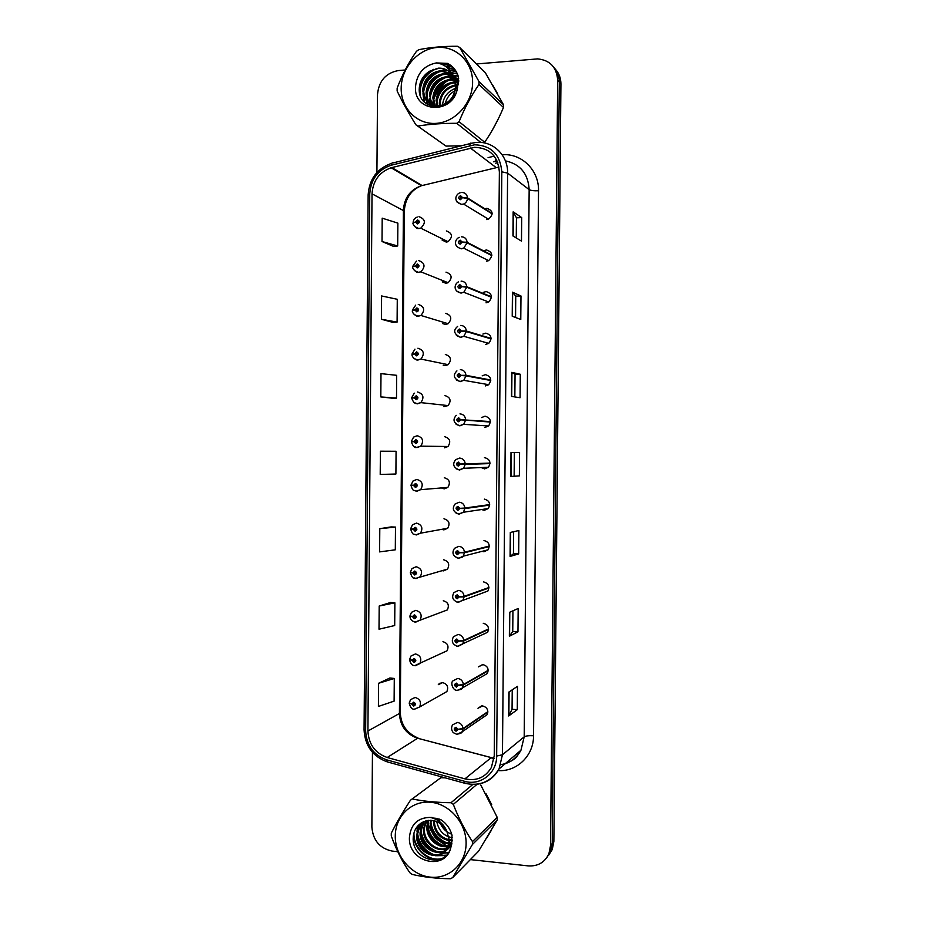 <?xml version="1.0" encoding="UTF-8"?>
<svg xmlns="http://www.w3.org/2000/svg" width="925" height="925" viewBox="0 0 925 925"><rect width="100%" height="100%" fill="white"/><g stroke="black" fill="none" stroke-linecap="round" stroke-linejoin="round"><path stroke-width="1.39" d="M442.277 281.859L445.919 283.293L448.105 282.726C452.695 277.824 451.99 274.286 446.012 272.147M442.67 323.6L445.584 324.467L448.139 323.715C452.302 318.778 451.481 315.309 445.677 313.321M443.202 365.202L445.237 365.618L448.139 364.67C451.897 359.733 450.961 356.333 445.33 354.483M443.85 406.618L448.082 405.589C451.493 400.675 450.463 397.345 444.983 395.599M444.555 447.816L448.001 446.498C451.088 441.607 449.978 438.346 444.647 436.692M441.375 487.926L444.208 488.863L447.873 487.382C450.683 482.538 449.492 479.335 444.301 477.751M441.722 529.331L443.873 529.886L447.712 528.244C450.278 523.457 449.03 520.301 443.965 518.786M442.092 570.609L443.526 570.887L447.538 569.095C449.885 564.366 448.579 561.255 443.618 559.787M442.462 611.76L447.33 609.933C449.481 605.251 448.128 602.198 443.283 600.753M442.809 652.772L447.11 650.749C449.087 646.124 447.7 643.106 442.936 641.696M409.44 703.254L411.822 704.064L413.66 706.087C416.053 704.942 416.065 703.624 413.683 702.144L411.822 703.89L409.266 702.954L410.538 699.647L415.094 697.462C420.031 698.965 421.534 702.144 419.615 707.001L446.868 691.553C448.694 686.986 447.272 684.003 442.601 682.615L438.288 684.673L442.138 682.604M442.046 240.014L446.266 242.096L448.024 241.702C453.077 236.858 452.522 233.262 446.359 230.938M486.411 261.22L488.631 260.642C493.326 255.67 492.62 252.097 486.515 249.958L484.446 250.467M487.949 260.931L487.752 260.214M486.053 302.822L488.701 302.024C492.909 297.006 492.054 293.526 486.145 291.56L483.636 292.288M487.857 302.44L487.521 301.562M485.694 344.389L488.712 343.372C492.482 338.353 491.51 334.942 485.787 333.139L482.885 334.075M487.857 343.88L487.382 342.99M485.336 385.922L488.678 384.684C492.054 379.701 490.967 376.359 485.428 374.671L482.203 375.828M487.914 385.216L487.371 384.453M484.966 427.419L488.585 425.986C491.614 421.037 490.447 417.776 485.07 416.192L481.555 417.545M481.208 467.564L484.608 468.894L488.458 467.264C491.187 462.373 489.938 459.182 484.712 457.667L484.434 457.678M481.601 509.536L484.249 510.334L488.284 508.542C490.759 503.709 489.441 500.564 484.353 499.118M482.052 551.346L483.891 551.751L488.088 549.797C490.331 545.022 488.967 541.934 483.995 540.535M482.526 592.983L487.868 591.04C489.903 586.334 488.493 583.293 483.625 581.929M482.966 634.469L487.625 632.261C489.487 627.612 488.042 624.629 483.266 623.288M488.215 670.301L463.356 684.535L458.314 685.159L456.441 683.136C454.002 684.292 453.99 685.622 456.407 687.113L458.314 685.332L463.344 685.043L462.454 687.911L487.371 673.481C489.071 668.891 487.591 665.931 482.908 664.612L478.41 666.867L482.538 664.601M487.857 711.649L462.974 728.565L457.944 729.282L456.071 727.235C453.632 728.38 453.62 729.698 456.037 731.212L457.944 729.455L462.974 729.085L462.165 731.779L487.093 714.678C488.666 710.146 487.151 707.22 482.549 705.914L477.971 708.261L481.509 705.948M486.781 219.595L488.493 219.225C493.73 214.323 493.187 210.692 486.874 208.322L485.301 208.645M497.789 162.684L495.372 163.274M457.898 75.203L454.626 76.474L457.898 75.203M454.522 76.521L453.851 76.821L454.522 76.521M453.528 76.983L449.272 79.4L453.528 76.983M446.648 81.296C440.601 86.141 436.265 92.246 433.64 99.634C436.265 92.246 440.601 86.141 446.648 81.296M433.062 101.426L432.299 104.421L433.062 101.426M432.183 104.941L432.044 105.681L432.183 104.941M432.033 105.716L431.917 106.433L432.033 105.716M460.002 145.849L460.893 145.919L460.002 145.849M427.419 822.406L427.477 820.51M427.847 823.736L431.432 831.39L427.847 823.736M440.439 841.796L446.532 845.832L440.439 841.796M447.503 846.329L448.116 846.629L447.503 846.329M448.521 846.814L449.434 846.907M449.377 847.184L450.695 847.716L449.377 847.184M474.629 147.318C489.707 147.919 497.962 156.14 499.373 171.981L494.239 755.852L491.395 767.449C485.324 777.52 476.502 781.313 464.928 778.85L387.205 757.506C375.134 753.181 368.705 744.347 367.919 731.016L372.023 193.834C372.96 180.722 379.331 172.027 391.136 167.76L474.629 147.318M474.641 144.786L391.437 165.159C378.071 169.622 370.833 179.219 369.746 193.961L365.641 730.831C366.508 745.457 373.55 755.135 386.777 759.888L464.5 781.278C480.318 786.123 496.945 773.231 496.656 756.06L501.812 171.83C500.252 154.452 491.198 145.433 474.641 144.786M546.825 857.579L550.583 851.647L552.213 843.45L559.301 82.14C559.278 76.243 557.393 71.237 553.647 67.132C557.393 71.237 559.278 76.243 559.301 82.14L552.213 843.45L550.583 851.647L546.825 857.579M512.23 689.83L512.057 709.336L508.658 715.973L517.272 709.683L517.48 686.338L508.866 692.062L508.658 715.973M512.057 709.302L517.272 709.683M517.965 631.856L512.751 631.578L509.363 636.25L517.965 631.856L518.173 608.488L509.583 612.315L509.363 636.25M513.641 531.702L513.444 553.763L510.08 556.422L518.671 553.925L518.879 530.522L510.299 532.453L510.08 556.422M513.444 553.74L518.671 553.925M512.936 235.956L521.48 241.113L521.688 217.572L513.155 211.848L512.936 235.956M516.266 237.968L516.451 217.791L513.155 211.848M516.451 217.826L521.688 217.572M512.219 316.246L520.775 319.472L520.983 295.977L512.438 292.173L512.219 316.246M515.56 317.506L515.745 296.104L512.438 292.173M515.745 296.127L520.983 295.977M511.502 396.42L520.07 397.727L520.278 374.267L511.722 372.37L511.502 396.42M514.843 396.929L515.052 374.301L511.722 372.37M515.052 374.313L520.278 374.267M519.364 475.878L510.797 476.479L519.364 475.878L519.584 452.452L511.005 452.464L510.797 476.479M491.811 131.026L497.696 120.111L491.811 131.026M497.546 93.668L492.898 85.458L497.546 93.668M486.353 838.686L491.071 830.777L486.353 838.686M491.718 804.692L485.995 793.673L491.718 804.692M470.363 859.603L528.244 865.893C537.887 866.471 544.779 862.412 548.907 853.752L550.548 845.508L557.671 80.198C556.688 67.248 550.017 60.148 537.645 58.888L476.467 63.964M451.62 66.068L445.838 66.554M405.185 69.988L398.328 70.566C385.771 72.983 378.834 80.938 377.516 94.443L376.914 172.489M372.451 752.337L371.873 827.031C372.983 840.386 379.747 848.398 392.165 851.081L397.785 851.694M390.535 602.499L379.192 606.025L379.007 629.208L394.697 625.531L394.882 602.822L390.419 602.499M389.934 678.002L378.591 683.274L378.406 706.434L394.108 701.127L394.281 678.453L389.83 677.99M392.131 398.178L380.811 396.917L396.501 398.108L396.675 375.319L380.996 373.631L380.811 396.917M392.732 322.328L381.412 319.264L397.091 322.097L397.276 299.284L381.597 295.954L381.412 319.264M382.013 241.506L397.692 245.992L397.877 223.133L382.198 218.161L382.013 241.506L393.322 246.316M391.125 526.915L379.793 528.672L379.608 551.89L395.299 549.82L395.484 527.088L391.009 526.903M380.395 451.203L380.21 474.456L395.9 474.016L396.073 451.261L380.395 451.203L396.073 451.261M514.138 475.808L514.346 452.464M512.751 631.602L512.936 610.824M396.501 398.108L392.027 398.166M397.091 322.097L392.616 322.293M397.692 245.992L393.217 246.327M379.793 528.672L395.484 527.088M379.192 606.025L394.882 602.822M378.591 683.274L394.281 678.453M548.513 855.463L552.237 849.578L553.867 841.415L560.932 84.071C560.908 78.209 559.035 73.225 555.301 69.144M492.204 213.455L467.495 197.892L462.442 197.488L460.558 195.672C458.106 197.141 458.095 198.482 460.523 199.684L462.442 197.673L460.534 198.482L460.315 196.933L462.442 197.488M462.442 197.673L467.483 198.424C467.229 201.083 465.922 202.957 463.564 204.055L461.737 204.46L457.042 202.043M492.204 213.952L467.483 198.424M418.979 216.681C425.488 219.144 426.078 222.971 420.736 228.151L418.713 228.463C416.828 229.735 411.833 223.457 413.117 222.902L415.695 222.104L417.545 223.919C419.95 222.486 419.962 221.156 417.58 219.953L415.707 221.931L417.568 221.144L417.799 222.682L415.695 222.104M418.019 222.543L416.817 221.931M415.707 221.931L413.348 222.624M417.961 222.59L416.817 222M491.846 255.138L467.113 242.304L462.072 242.003L460.188 240.165C457.725 241.598 457.713 242.94 460.153 244.177L462.072 242.177L460.164 242.974L459.875 241.448L462.072 242.003M462.072 242.177L467.113 242.836L463.703 248.189L461.367 248.813M491.846 255.635L467.113 242.836M491.476 296.798L466.732 286.692L461.691 286.472L459.806 284.611C457.355 286.033 457.343 287.363 459.771 288.623L461.691 286.646L459.783 287.421L459.436 285.929L461.691 286.472M460.28 287.213L460.546 286.53M461.691 286.646L466.732 287.213L463.795 292.265L460.985 293.121L456.58 291.017M491.476 297.283L466.732 287.213M491.117 338.423L466.362 331.034L461.321 330.919L459.436 329.034C456.985 330.422 456.973 331.751 459.401 333.046L461.309 331.092L459.413 331.844L459.008 330.375L461.321 330.919M459.933 331.613L460.153 330.826M461.309 331.092L466.35 331.555L463.818 336.307L460.615 337.394L456.395 335.474M491.117 338.908L466.35 331.555M490.759 380.013L465.98 375.342L460.939 375.319L459.054 373.422C456.603 374.775 456.592 376.105 459.02 377.423L460.939 375.492L459.031 376.221L458.58 374.787L460.939 375.319M459.586 375.966L459.748 375.111M463.61 375.631L462.211 375.55M460.939 375.492L465.98 375.862L463.783 380.325L460.245 381.643L456.256 379.932M490.747 380.499L465.98 375.862M418.62 260.561C424.945 262.827 425.685 266.585 420.829 271.823L418.32 272.308C416.886 273.442 411.625 268.134 412.758 266.758L415.348 266.099L417.187 267.926C419.592 266.516 419.603 265.197 417.221 263.96L415.348 265.926L417.21 265.151L417.499 266.654L415.348 266.099M417.753 266.458L416.458 265.938M417.661 266.493L416.458 266.007M415.348 265.926L413.105 266.481M418.262 304.406C424.402 306.51 425.28 310.199 420.887 315.46L417.915 316.13C416.932 317.113 411.463 312.766 412.411 310.58L414.99 310.048L416.84 311.898C419.245 310.511 419.245 309.193 416.863 307.933L414.99 309.875L416.863 309.123L417.198 310.603L414.99 310.048M417.244 310.314L416.111 309.898M414.99 309.875L412.955 310.314M417.441 310.384L416.111 309.967M417.915 348.216C423.87 350.182 424.864 353.789 420.887 359.062L417.522 359.917C416.817 360.715 411.382 357.258 412.064 354.368L414.643 353.963L416.481 355.836C418.886 354.472 418.898 353.153 416.516 351.87L414.643 353.789L416.504 353.061L416.897 354.506L414.643 353.963M416.747 354.113L415.753 353.824M414.643 353.789L413.001 354.113M417.129 354.194L415.753 353.893M457.066 89.818L456.083 90.211M455.019 90.708C449.862 93.587 446.59 97.957 445.226 103.854M401.172 88.268C400.883 108.375 417.163 124.829 436.265 123.36C455.366 122.181 472.571 103.045 472.606 82.545C472.929 62.021 456.013 45.591 436.889 47.487C417.776 49.083 401.196 68.196 401.172 88.268M483.856 142.843L484.7 142.253C491.95 131.662 498.205 120.065 503.478 107.45L503.501 104.756L485.301 72.659L459.702 47.476L457.366 46.25C443.063 46.215 430.194 47.372 418.759 49.696L416.447 51.326C408.596 62.599 402.167 74.879 397.149 88.164L397.126 90.985C402.005 101.241 408.249 112.503 415.857 124.771L446.047 146.115L461.459 145.78M480.861 142.462L456.719 123.302C442.428 123.256 429.57 124.158 418.135 126.02M456.719 123.302L459.078 121.707L484.7 142.253M503.478 107.45L478.977 84.476C471.137 95.853 464.512 108.271 459.078 121.707M478.977 84.476L479 81.597L503.501 104.756M415.857 124.771L446.047 146.115M457.632 87.794L456.349 88.083M455.447 88.361C447.723 91.436 443.422 97.009 442.52 105.057M458.337 84.799L456.337 84.846M455.586 84.927C445.862 87.112 440.439 93.148 439.317 103.01L439.433 105.797M455.597 85.724C446.289 88.187 441.121 94.165 440.115 103.658L440.231 106.502M457.783 82.337L455.909 82.082M455.25 82.047L453.84 82.059C443.376 83.678 437.467 89.794 436.091 100.409L437.109 106.942M457.967 82.926L456.048 82.741M455.366 82.73L454.614 82.753C444.173 84.36 438.277 90.465 436.901 101.068L437.675 106.895M458.708 80.914L457.424 80.348M456.881 80.151L455.192 79.666M454.591 79.538L450.695 79.273C440.161 80.903 434.207 87.066 432.819 97.761L434.392 105.647M458.708 81.25L457.678 80.857M457.135 80.672L455.389 80.244M454.776 80.14L451.481 79.966C440.971 81.597 435.028 87.748 433.64 98.432L434.97 105.751M458.708 80.117L458.072 79.619M457.632 79.307L456.256 78.452M455.771 78.186L454.221 77.503M453.678 77.307L447.492 76.44C436.889 78.093 430.9 84.302 429.501 95.078L432.241 105.022M457.979 79.712L456.568 78.902M456.071 78.66L454.487 78.024M453.932 77.839L448.301 77.145C437.71 78.798 431.721 84.996 430.333 95.749C430.252 100.166 431.455 103.854 433.929 106.826M458.719 80.706L454.892 76.752M454.453 76.44L452.776 75.422M452.568 75.318L444.254 73.561C433.571 75.226 427.535 81.493 426.124 92.35C426.043 97.113 427.431 101.033 430.275 104.109L430.68 106.063M458.719 80.359L455.25 77.157M454.799 76.856L452.938 75.827L453.886 75.815M452.857 75.792L445.064 74.277C434.415 75.954 428.379 82.198 426.98 93.043C426.899 98.443 428.668 102.733 432.287 105.901M458.384 84.545C457.47 80.348 455.435 76.937 452.267 74.312M451.261 73.549L440.959 70.635C430.206 72.335 424.124 78.648 422.702 89.586C423.569 101.01 429.42 106.375 440.277 105.658C449.816 102.918 454.915 96.177 455.597 85.424L453.065 76.127C449.631 70.543 444.671 67.895 438.172 68.172L429.281 71.456C423.326 75.353 419.996 80.787 419.314 87.736C416.967 111.948 453.065 112.908 457.401 88.523L458.442 76.937C456.626 70.693 452.972 66.172 447.503 63.386L436.311 62.923C423.696 65.594 416.747 73.665 415.464 87.123C414.053 113.081 452.972 114.712 457.401 88.523M458.58 83.065L452.348 74.486M451.608 73.977L441.792 71.375C431.05 73.063 424.98 79.365 423.569 90.28C424.344 101.449 430.033 106.826 440.624 106.41M452.949 98.062L456.407 86.141L452.533 74.867M450.14 72.37C446.648 69.525 442.751 68.219 438.462 68.415L429.697 71.179M436.311 62.923C444.185 63.964 449.77 68.369 453.065 76.127M459.702 47.476L479 81.597M458.696 81.435L457.979 81.493M457.493 81.55L455.852 81.828M455.227 81.967L454.083 82.279M451.585 83.169C443.445 87.066 438.542 93.321 436.889 101.912M436.554 105.161L436.565 106.953M458.638 78.66L457.066 78.613M457.008 78.613L456.383 78.625M456.06 78.648L454.822 78.752M454.325 78.81L450.984 79.527M448.671 80.348C440.288 84.291 435.27 90.685 433.628 99.53M433.328 102.721L433.513 106.306M458.233 76.208L453.967 75.815M452.892 75.85L447.839 76.729M445.711 77.48C437.086 81.458 431.952 88.002 430.333 97.102M430.056 100.235L430.252 103.762M457.413 73.965L451.562 72.971M450.741 72.971L444.636 73.896M442.705 74.567C433.825 78.59 428.587 85.285 426.98 94.639M426.737 97.715L426.934 101.172M426.992 101.553L427.708 104.698M456.407 71.907L449.631 70.15M446.856 70.103L441.398 71.028M439.641 71.618C430.518 75.677 425.165 82.522 423.581 92.13M423.361 95.159L424.355 102.097M455.216 70.011L446.74 67.259M436.542 68.623C425.234 73.861 419.73 82.579 420.031 94.778M453.874 68.288C450.093 65.594 445.966 64.218 441.491 64.172M452.429 66.785L447.503 63.386M458.708 81.065L457.806 81.134M457.355 81.18L455.748 81.435M455.146 81.562L453.146 82.105M448.498 84.187C442.751 87.748 438.97 92.627 437.132 98.802M436.242 103.496L436.184 106.965M458.615 78.336L456.129 78.278M455.828 78.29L454.661 78.371M454.187 78.428L450.197 79.296M445.63 81.284C439.595 84.938 435.663 90.014 433.825 96.489M432.993 101.068L433.073 105.681M458.141 75.919L453.574 75.457M452.672 75.48L447.203 76.451M442.717 78.359C436.403 82.094 432.322 87.355 430.472 94.13M429.709 98.605L429.801 103.149M429.871 103.658L430.322 105.936M457.297 73.699L451.354 72.624M450.382 72.612L444.162 73.561M439.757 75.388C433.154 79.203 428.922 84.649 427.072 91.725M426.367 96.108L426.483 100.571M426.552 101.068L427.315 104.467M456.268 71.664L449.33 69.803M446.393 69.733L440.982 70.658M436.739 72.381C429.847 76.266 425.477 81.897 423.638 89.274M422.979 93.564L423.881 101.6M455.065 69.791L446.266 66.877M433.686 69.329C424.563 74.532 419.846 82.256 419.511 92.512M453.689 68.08C449.654 65.143 445.249 63.709 440.462 63.79M395.264 836.003C394.963 855.81 411.116 875.062 430.067 877.108C449.007 879.455 466.073 863.696 466.108 843.438C466.42 823.227 449.642 803.883 430.68 802.253C411.717 800.322 395.276 816.162 395.264 836.003M445.179 777.856L440.797 777.752L410.422 800.252C402.606 812.381 396.235 823.343 391.287 833.136L391.263 835.923C396.085 849.358 402.271 861.626 409.833 872.726L412.099 874.391C423.419 877.073 436.172 878.53 450.371 878.75L452.707 877.605L478.56 851.231L497.188 820.024L497.211 817.353L480.803 785.048M497.188 820.024L472.444 844.456L452.707 877.605M472.444 844.456L472.467 841.611L497.211 817.353M433.409 820.567L433.397 820.845C434.068 831.853 439.352 838.455 449.261 840.663M430.564 820.267L430.148 823.585C431.316 836.258 437.594 842.929 448.983 843.612M431.247 820.29L430.958 822.903C432.01 835.171 438.045 841.843 449.087 842.918M428.044 820.417L426.853 826.372C425.962 838.443 438.265 849.254 448.301 846.155M428.657 820.336L427.674 825.678C426.818 837.449 438.589 848.132 448.498 845.554M425.766 820.914L423.511 829.193C422.297 844.826 441.861 856.007 451.365 845.519L447.688 847.786M426.321 820.764L424.344 828.488C423.407 841.415 437.282 852.549 447.573 847.832M423.685 821.712L420.112 832.072C418.586 850.41 443.896 860.227 450.764 844.907L452.29 840.166M424.182 821.493L420.967 831.344C419.441 849.647 444.705 859.441 451.573 844.155L451.863 843.554M437.918 818.521L432.449 817.966M422.031 822.533L419.256 826.06L416.666 834.974C415.117 853.463 440.601 863.383 447.515 847.959L449.261 840.05L446.74 830.939C440.762 821.435 433.039 818.382 423.569 821.77L423.153 821.978C417.244 824.973 413.949 829.956 413.267 836.905C410.931 861.082 446.729 869.28 451.03 846.56L452.059 835.31C450.255 828.8 446.636 823.666 441.202 819.908L430.102 817.399C417.603 817.723 410.712 824.418 409.428 837.495C408.041 862.886 446.636 871.628 451.03 846.56M431.952 817.399L430.958 817.573M422.367 822.36L420.112 825.343L417.533 834.246C415.996 852.688 441.433 862.586 448.336 847.196L450.082 839.299M436.762 821.585C438.693 830.696 443.873 836.096 452.302 837.784M439.155 818.972L439.791 821.77M440.462 823.632C442.809 828.869 446.578 832.396 451.747 834.223M450.047 840.721L452.198 840.698M434.183 820.741C434.993 831.124 440.092 837.495 449.458 839.865M450.082 839.946L452.302 840.016M449.654 843.542L451.516 843.184M449.793 842.883L451.724 842.594M448.879 845.982L451.562 844.826M449.111 845.404L450.799 844.837M450.88 844.803L451.654 844.456M430.102 817.399C437.918 819.099 443.468 823.62 446.74 830.939M440.797 777.752L410.422 800.252M477.103 784.25L453.319 804.368L451.007 802.727L472.837 784.446M453.319 804.368C458.442 817.769 464.824 830.188 472.467 841.611M412.712 799.073C424.032 801.304 436.797 802.518 451.007 802.727M430.958 823.007C432.727 832.512 437.976 839.114 446.694 842.802M449.631 843.623L451.238 843.889M427.685 825.551C429.443 835.31 434.785 842.051 443.722 845.774M446.37 846.514L448.047 846.791M449.747 846.93L450.926 846.93M421.21 823.019L420.794 827.655M420.991 830.766C422.713 841.022 428.263 848.04 437.629 851.832M440.208 852.515L443.156 852.885M443.433 852.896L448.509 852.411M417.799 825.898L417.395 830.361M417.58 833.437C419.279 843.947 424.922 851.116 434.507 854.92M437.051 855.579L446.324 855.186M413.961 833.032C413.278 848.237 428.576 861.892 441.549 858.666M430.287 820.255L430.345 821.481M431.085 825.921C433.085 833.228 437.444 838.674 444.162 842.27M447.862 843.658L448.914 843.924M449.527 844.039L451.076 844.271M427.084 820.579L427.084 824.048M427.766 828.43C429.767 836.015 434.253 841.634 441.237 845.277M444.856 846.618L447.885 847.184M449.238 847.288L450.822 847.288M420.806 823.285L420.413 829.32M421.002 833.564C423.002 841.715 427.732 847.67 435.212 851.416M438.704 852.642L442.52 853.243M442.925 853.266L448.29 852.746M417.337 826.441L417.002 832.026M417.545 836.188C419.545 844.629 424.402 850.757 432.125 854.55M435.559 855.729L445.942 855.567M413.544 834.778C413.672 849.092 427.974 861.707 440.323 859.209M490.389 421.569L460.569 419.684L458.684 417.765C456.233 419.094 456.222 420.436 458.65 421.765L460.558 419.858L458.661 420.574L458.164 419.164L460.569 419.684M459.262 420.262L459.332 419.372M490.389 421.916L459.424 419.73M460.558 419.858L465.599 420.135L463.691 424.321L459.864 425.847L456.152 424.367M490.389 422.066L465.599 420.135M490.03 463.101L460.188 464.015L458.303 462.084C455.863 463.379 455.852 464.72 458.28 466.084L460.188 464.188L458.28 464.882L457.759 463.506L460.188 464.015M490.03 463.344L459.054 464.13M458.939 464.512L458.904 463.61M490.03 463.113L459.054 464.061M460.188 464.188L465.229 464.373L463.564 468.293L459.494 470.027L456.106 468.778M490.019 463.598L465.229 464.373M489.672 504.599L464.847 508.056L459.817 508.322L457.933 506.357C455.482 507.64 455.47 508.97 457.898 510.357L459.817 508.496L457.91 509.155L457.355 507.813L459.817 508.322M459.274 508.334L458.673 508.415M458.603 508.704L458.488 507.837M463.09 508.195L460.708 508.288M459.817 508.496L464.847 508.577L463.39 512.253L459.124 514.161M489.66 505.096L464.847 508.577M417.557 391.992C423.349 393.842 424.448 397.38 420.84 402.629L417.129 403.682C414.886 403.901 413.082 402.051 411.706 398.132L414.284 397.842L416.123 399.727C418.528 398.409 418.539 397.079 416.158 395.773L414.284 397.669L416.146 396.964L416.585 398.386L414.284 397.842M414.284 397.669L411.717 397.634L413.683 397.877M416.793 398.132L415.394 397.785M413.938 441.526L411.359 441.352L413.66 437.062L417.21 435.733C422.841 437.49 424.02 440.971 420.748 446.174L416.724 447.411C414.724 448.174 412.932 446.312 411.359 441.849L413.938 441.688L415.776 443.595C418.169 442.3 418.181 440.982 415.811 439.641L413.938 441.526L415.799 440.832L416.262 442.231L413.938 441.688M416.481 441.329L415.047 441.583M416.47 441.942L415.047 441.653M411.255 485.509L413.579 485.509L415.417 487.429C417.822 486.157 417.834 484.839 415.452 483.474L413.579 485.336L411.255 485.509M416.158 485.278L414.689 485.405L414.932 484.873L415.429 486.249L413.579 485.509M414.573 485.394L416.065 485.371L414.689 485.475M447.873 487.382L420.632 489.683C423.604 484.538 422.343 481.116 416.851 479.439L413.07 480.942L411.012 485.035L414.689 485.405M489.302 546.074L464.477 552.225L459.436 552.583L457.563 550.606C455.112 551.855 455.1 553.185 457.528 554.595L459.436 552.757L457.54 553.404L456.962 552.075L459.436 552.583M458.268 552.849L458.072 552.04M459.436 552.757L464.477 552.745L463.194 556.191L458.754 558.261M489.302 546.559L464.477 552.745M488.943 587.514L464.096 596.359L459.066 596.81L457.181 594.821C454.742 596.035 454.73 597.365 457.158 598.799L459.066 596.983L457.158 597.608L456.568 596.301L459.066 596.81M457.921 596.949L457.678 596.232M459.066 596.983L464.096 596.879L462.962 600.117L458.372 602.337M488.943 587.999L464.096 596.879M488.585 628.919L463.726 640.458L458.696 641.002L456.811 638.99C454.372 640.181 454.36 641.511 456.777 642.979L458.684 641.175L456.788 641.777L456.175 640.493L457.551 640.99L457.297 640.412M458.684 641.175L463.726 640.979L462.72 644.02L458.002 646.367M488.573 629.405L463.726 640.979M457.551 640.99L458.696 641.002M457.297 685.136L456.418 685.922L455.794 684.65L456.43 684.327L458.314 685.159M458.314 685.332L457.181 685.205M488.215 670.787L463.344 685.043M456.904 729.247L456.048 730.022L455.401 728.761L456.06 728.426L457.944 729.282M457.944 729.455L456.811 729.316M487.857 712.134L462.974 729.085M411.775 528.973L410.654 529.192L413.232 529.285L415.071 531.227C417.464 529.979 417.476 528.661 415.094 527.273L413.232 529.112L415.094 528.464L415.614 529.817L413.232 529.285M415.718 528.869L414.342 529.192M413.232 529.112L410.665 528.695L412.515 524.776L416.504 523.111C421.858 524.729 423.188 528.094 420.47 533.193L416.4 534.928M415.811 529.412L414.342 529.262M410.931 572.598L412.874 573.038L414.712 574.992C417.106 573.778 417.117 572.459 414.747 571.049L412.874 572.864L414.735 572.228L415.29 573.558L412.874 573.038M415.348 572.598L413.984 572.957M412.874 572.864L410.318 572.309L411.983 568.574L416.146 566.748C421.384 568.332 422.771 571.638 420.285 576.668L416.053 578.564M415.475 573.049L413.984 573.026M410.342 616.189L412.527 616.744L414.365 618.721C416.759 617.53 416.77 616.212 414.388 614.778L412.527 616.57L414.388 615.957L414.955 617.276L412.527 616.744M414.816 616.247L413.637 616.674M412.527 616.57L409.96 615.888L411.486 612.304L415.799 610.35C420.921 611.899 422.355 615.16 420.077 620.132L415.695 622.155M414.955 616.27L413.637 616.744M409.868 659.733L412.168 660.427L414.007 662.416C416.4 661.248 416.412 659.941 414.042 658.473L412.168 660.253L414.03 659.664L414.62 660.959L412.168 660.427M414.458 659.837L413.278 660.369M412.168 660.253L409.613 659.444L411.001 655.998L415.441 653.929C420.47 655.443 421.939 658.658 419.858 663.572L415.348 665.722M414.504 659.883L413.278 660.438M414.007 703.428L412.932 704.029L413.683 703.324L414.284 704.607L413.66 704.896L411.822 704.064M439.641 683.471L440.497 683.482M411.822 703.89L412.932 704.029M440.971 683.228L440.069 683.124M438.878 683.98L439.548 684.003M414.065 703.462L412.932 704.098M464.928 778.85L490.921 757.876L494.089 758.488M367.919 731.016L399.415 713.499C400.167 725.998 406.237 734.242 417.626 738.243L494.1 758.327M502.159 154.752C521.596 153.064 539.125 170.235 538.523 190.77L533.54 735.757C528.973 735.514 525.863 735.872 524.197 736.843L529.158 189.637C528.152 173.634 520.232 164.049 505.385 160.858M533.54 735.757C533.737 755.575 516.936 771.913 498.124 770.606M500.841 764.64C509.814 763.171 516.52 758.361 520.948 750.233L524.197 736.843L502.46 754.754L499.038 768.964C493.649 778.665 485.509 783.81 474.618 784.423M469.923 145.526C470.016 143.421 470.524 142.67 471.426 143.282L475.577 142.542M497.107 160.996L493.453 161.794M365.641 730.831L364.068 729.756L368.15 194.909L369.746 193.961M386.777 759.888L387.321 761.899L388.338 762.177M470.258 143.572L393.333 162.858C392.269 162.303 391.645 163.066 391.437 165.159M464.5 781.278L464.87 783.278L465.714 783.51M496.656 756.06L502.46 754.754L507.617 173.114L501.812 171.83M476.78 142.438C493.291 140.97 508.126 155.585 507.617 173.114L529.158 189.637C530.811 190.538 533.933 190.92 538.523 190.77M488.065 157.643L494.193 156.14M550.548 845.508L553.867 841.415M557.671 80.198L560.932 84.071M496.205 159.192L494.921 161.436M387.205 757.506L417.626 738.243L491.256 757.644M498.968 167.043L421.465 185.717C410.307 189.671 404.294 197.788 403.416 210.067L399.415 713.499L400.305 712.423M470.316 147.988L496.101 167.552M391.818 167.575L422.112 185.543L424.193 185.046M372.023 193.834L404.283 211.039M511.005 476.456L511.213 452.464M511.722 396.443L511.93 372.44M512.427 316.327L512.647 292.312M513.144 236.083L513.363 212.056M510.288 556.33L510.507 532.407M509.583 636.088L509.791 612.223M508.866 715.742L509.085 691.923M461.841 192.446C465.183 192.597 467.067 194.412 467.495 197.892M448.024 241.702L420.736 228.151L418.875 228.567L414.504 226.486M461.471 236.8C464.801 236.985 466.686 238.823 467.113 242.304M461.089 281.131C464.431 281.35 466.304 283.2 466.732 286.692M460.719 325.415C464.049 325.669 465.934 327.542 466.362 331.034M460.338 369.665C463.679 369.954 465.553 371.85 465.98 375.342M448.105 282.726L420.829 271.823L418.528 272.436L414.308 270.505M448.139 323.715L420.887 315.46L418.169 316.269L414.134 314.512M448.139 364.67L420.887 359.062L417.822 360.068L414.007 358.495M459.968 413.88C463.298 414.203 465.183 416.123 465.61 419.615M487.336 467.31L487.914 467.761M488.458 467.264L463.564 468.293L459.124 469.865C453.377 467.553 452.209 464.165 455.62 459.713L459.598 458.06C462.928 458.43 464.801 460.361 465.229 463.853M458.973 514.15L456.118 513.178M488.284 508.542L463.39 512.253L458.719 514.011C453.123 511.941 451.897 508.623 455.031 504.044L459.228 502.217C462.546 502.61 464.431 504.564 464.847 508.056M448.082 405.589L420.84 402.629L417.464 403.832L413.903 402.467M448.001 446.498L420.748 446.174L417.106 447.573L413.845 446.405M411.012 485.533C413.221 492.47 414.273 489.857 416.331 491.106L420.632 489.683L416.759 491.267M416.643 491.267L413.845 490.331M458.499 558.249L456.21 557.532M488.088 549.797L463.194 556.191C463.078 556.989 461.459 557.636 458.303 558.122C452.903 556.202 451.62 552.93 454.487 548.317L458.846 546.328C462.176 546.756 464.049 548.722 464.477 552.225M458.037 602.302L456.36 601.851M487.868 591.04L457.898 602.21C452.695 600.487 451.388 597.261 453.955 592.543L458.476 590.404C461.795 590.878 463.679 592.856 464.096 596.359M457.574 646.321L456.568 646.089M487.625 632.261L457.493 646.263C452.452 644.552 451.111 641.372 453.458 636.724L458.106 634.446C461.425 634.955 463.298 636.955 463.726 640.458M457.632 690.362L462.454 687.911C462.535 688.836 460.754 689.622 457.089 690.293C452.915 690.848 450.186 682.546 452.972 680.846L457.736 678.453C461.055 678.996 462.928 681.02 463.356 684.535M462.974 728.565C462.546 725.05 460.673 723.003 457.355 722.437L452.51 724.911C451.065 727.674 451.331 730.253 453.285 732.646L456.684 734.288C460.477 733.571 462.303 732.739 462.165 731.779L457.123 734.323M416.181 534.916L413.891 534.211M415.73 578.53L413.995 578.056M415.267 622.12L414.157 621.843M409.255 703.474C410.469 707.637 412.18 709.544 414.388 709.174L419.615 707.001L414.573 709.197M505.027 763.853C517.075 759.078 516.971 756.072 520.948 750.233L499.038 768.964C490.99 781.775 479.601 786.551 464.87 783.278L387.321 761.899C372.74 756.569 364.982 745.874 364.068 729.837M391.911 163.216C377.227 168.35 369.306 178.883 368.15 194.817M548.907 853.752L552.237 849.578M391.136 167.76L421.465 185.717C411.058 189.914 405.335 198.308 404.283 210.923L400.294 712.562C400.803 724.645 406.722 733.132 418.054 738.023M460.176 192.793C456.187 193.614 452.233 201.511 461.61 204.367L463.564 204.055L488.493 219.225M461.297 197.534L460.315 196.933M418.273 221.676L417.325 221.191M417.256 217.063C414.782 217.988 413.406 219.757 413.128 222.358M459.274 237.355C455.32 238.685 452.464 246.351 461.193 248.686L463.703 248.189L488.631 260.642M460.916 241.98L459.875 241.448M458.43 281.905C454.557 283.674 452.695 291.074 460.777 292.982L463.795 292.265L488.701 302.024M460.523 286.368L459.436 285.929M457.644 326.421C452.949 330.398 453.851 334.006 460.361 337.243L463.818 336.307L488.712 343.372M460.118 330.699L459.008 330.375M456.927 370.902C452.683 375.087 453.689 378.614 459.956 381.482L463.783 380.325L488.678 384.684M459.69 374.995L458.58 374.787M417.903 265.637L416.909 265.221M416.447 261.116L412.77 266.261M417.522 309.54L416.504 309.228M415.672 305.158L412.411 310.083M417.129 353.408L416.1 353.188M414.955 349.164L412.064 353.882M454.614 82.753L453.84 82.059M451.481 79.966L450.695 79.273M448.301 77.145L447.492 76.44M445.075 74.277L444.254 73.561M441.792 71.375L440.959 70.635M441.075 106.294L440.277 105.658M423.523 822.51L422.679 823.215M420.112 825.343L419.245 826.06M451.573 844.155L450.764 844.907M448.336 847.184L447.515 847.959M456.245 415.337C452.441 419.672 453.539 423.13 459.54 425.685L463.691 424.321L488.585 425.986M459.251 419.256L458.164 419.164M458.788 463.483L457.759 463.506M458.314 507.686L457.355 507.813M416.712 397.241L415.707 397.114M414.284 393.137L411.717 397.623M416.285 441.028L415.313 441.005M415.857 484.804L414.932 484.873M457.817 551.867L456.962 552.075M457.332 596.035L456.568 596.301M456.846 640.192L456.175 640.493M456.372 684.327L455.794 684.65M447.712 528.244L420.47 533.193L415.938 534.777C413.961 533.367 413.267 536.616 410.654 529.192M415.406 528.545L414.55 528.695M447.538 569.095L415.556 578.426C413.602 576.795 413.382 580.819 410.307 572.818M414.955 572.274L414.18 572.482M447.33 609.933L415.163 622.039C411.798 621.207 410.064 619.334 409.96 616.408M414.493 615.981L413.799 616.223M447.11 650.749L414.77 665.618C412.284 665.688 410.561 663.792 409.602 659.953M414.042 659.664L413.429 659.941"/></g></svg>
